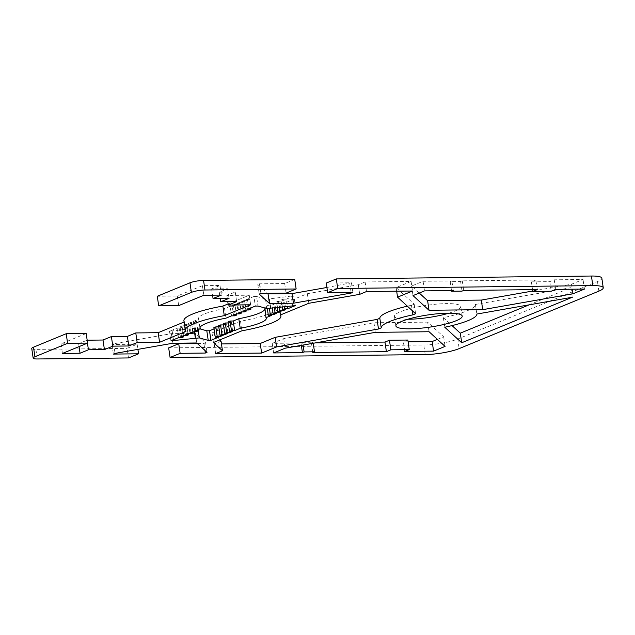 <?xml version="1.0" encoding="UTF-8"?>
<svg xmlns="http://www.w3.org/2000/svg" width="635" height="635" viewBox="0 0 635 635"><rect width="100%" height="100%" fill="white"/><g stroke="black" fill="none" stroke-linecap="round" stroke-linejoin="round"><path stroke-width="0.48" stroke-dasharray="3.17 2.38" d="M264.89 307.983L270.129 305.824L271.55 315.412M270.129 305.824L266.93 305.856L267.327 308.531M266.93 305.856L268.891 305.054L269.399 308.507M268.891 305.054L272.09 305.022L273.336 313.492M272.09 305.022L274.884 303.871L276.296 313.452M274.884 303.871L271.685 303.903L272.328 308.3M271.685 303.903L273.637 303.101L274.368 308.031M273.637 303.101L276.836 303.062L278.09 311.531M276.836 303.062L279.63 301.919L281.043 311.499M279.63 301.919L276.431 301.95L277.273 307.658M276.431 301.95L278.384 301.149L279.313 307.396M278.384 301.149L281.583 301.109L282.837 309.578M281.583 301.109L284.377 299.958L285.798 309.547M284.377 299.958L281.178 299.998L282.218 307.015M281.178 299.998L283.139 299.196L284.258 306.753M283.139 299.196L286.337 299.156L287.401 306.348M286.337 299.156L293.878 296.053L295.299 305.641M293.878 296.053L291.195 296.085L292.608 305.673M291.195 296.085L269.462 298.902L270.875 308.483M269.462 298.902L265.462 298.942L266.875 308.531M265.462 298.942L256.58 296.474L258 306.062M256.58 296.474L253.897 296.505L255.31 306.094M253.897 296.505L246.348 299.609L247.769 309.197M246.348 299.609L249.547 299.569L250.785 307.951M249.547 299.569L247.594 300.379L249.007 309.967M247.594 300.379L244.396 300.411L245.808 309.999M244.396 300.411L241.602 301.562L243.014 311.15M241.602 301.562L244.8 301.53L246.047 309.999M244.8 301.53L242.84 302.331L244.261 311.92M242.84 302.331L239.641 302.371L241.062 311.952M239.641 302.371L236.847 303.514L238.268 313.103M236.847 303.514L240.046 303.482L241.3 311.952M240.046 303.482L238.093 304.284L239.506 313.873M238.093 304.284L234.894 304.324L236.307 313.904M234.894 304.324L232.1 305.475L233.513 315.055M232.1 305.475L235.299 305.435L236.553 313.904M235.299 305.435L233.347 306.237L234.759 315.825M233.347 306.237L230.148 306.276L231.561 315.865M230.148 306.276L224.584 308.562L225.996 318.151M264.763 309.42A33.52 6.167 171.6 0 0 264.858 308.737A33.52 6.167 171.6 0 0 264.565 308.11M228.259 322.953L231.291 321.802L228.092 321.834M231.291 321.802L232.712 331.383M228.497 322.945L229.751 331.422M223.512 324.906L226.544 323.755L223.345 323.786M226.544 323.755L227.957 333.335M223.75 324.906L225.004 333.375M218.757 326.858L221.798 325.707L218.599 325.747M221.798 325.707L223.21 335.296M219.004 326.858L220.25 335.328M214.027 328.906L217.043 327.66L213.844 327.7M217.043 327.66L218.456 337.248M200.049 327.438L198.826 319.159L193.262 321.445L196.461 321.413L194.508 322.215L191.31 322.255L188.516 323.398L191.714 323.366L189.754 324.167L186.555 324.207L183.761 325.358L186.96 325.318L185.007 326.12L181.808 326.16L179.014 327.311L182.213 327.271L180.261 328.081L177.062 328.112L169.513 331.216L193.937 328.366L199.922 328.874M197.929 328.327L198.12 329.613M193.937 328.366L194.445 331.819M172.204 331.184L173.466 339.757M169.513 331.216L170.926 340.805M177.062 328.112L178.475 337.701M180.261 328.081L181.673 337.661M182.213 327.271L183.467 335.74M179.014 327.311L180.427 336.891M181.808 326.16L183.221 335.748M185.007 326.12L186.42 335.709M186.96 325.318L188.214 333.788M183.761 325.358L185.182 334.939M186.555 324.207L187.976 333.796M189.754 324.167L191.175 333.756M191.714 323.366L192.961 331.835M188.516 323.398L189.928 332.986M191.31 322.255L192.722 331.835M194.508 322.215L195.921 331.803M196.461 321.413L197.699 329.787M193.262 321.445L194.675 331.033M294.727 279.392L284.67 283.527L259.477 283.813L257.802 284.504L267.422 293.322M326.906 287.48L351.441 282.773L326.255 283.059M168.672 347.877L423.783 344.995A24.646 4.532 171.6 0 0 457.748 339.019L597.448 281.551A24.646 4.532 171.6 0 0 601.837 278.178M197.382 343.535L203.922 343.456L205.597 342.765L195.358 333.383L171.363 333.653L113.625 343.813L111.95 344.495L137.144 344.218L127.079 348.353L128.5 357.942M31.75 348.528A9.858 1.81 171.6 0 0 35.917 349.385L127.079 348.353M86.185 333.502L61.039 343.845L78.637 343.646L87.178 340.193M184.102 322.016L184.547 321.834A48.308 8.882 -8.4 0 1 183.912 320.691M228.108 303.919L249.253 295.219L226.854 295.473L235.236 292.021L219.242 292.203L227.624 288.758L211.63 288.933L220.012 285.488L202.422 285.687L177.276 296.029L157.282 296.259M224.584 308.562A33.52 6.167 171.6 0 0 198.541 318.532A33.52 6.167 171.6 0 0 198.826 319.159M437.412 339.384L443.659 336.812L427.657 322.143L373.959 322.755L283.71 338.63L272.217 343.352L301.006 343.027L302.681 342.336L313.079 342.225L311.404 342.908L315.539 342.868M407.845 340.035L403.376 341.868L408.107 341.813M532.741 291.028L571.548 284.21L583.041 279.479L554.252 279.805L549.783 281.646L531.384 281.853L535.861 280.011L462.28 280.845L460.605 281.535L450.207 281.654L451.89 280.964L423.093 281.289L411.599 286.02L419.259 293.037M448.842 313.182A33.52 6.167 171.6 0 0 460.788 306.522A33.52 6.167 171.6 0 0 446.627 303.601A33.52 6.167 171.6 0 0 411.901 308.173A33.52 6.167 171.6 0 0 394.47 316.317A33.52 6.167 171.6 0 0 407.829 319.238M529.145 304.848L570.905 287.671L475.432 304.459A48.308 8.882 -8.4 0 1 443.357 317.651L452.033 325.596M407.376 306.173A48.308 8.882 -8.4 0 1 411.456 305.276L414.203 304.141L396.137 287.584L411.099 281.424L365.117 281.948L358.291 284.75L307.348 293.711L278.852 305.435A48.308 8.882 -8.4 0 1 279.487 306.578A48.308 8.882 -8.4 0 1 240.522 321.199L212.026 332.923L219.686 339.939M221.059 341.201L214.241 344.011L221.464 343.932M358.291 284.75L359.704 294.338M365.117 281.948L366.53 291.528M411.099 281.424L412.52 291.013M396.137 287.584L396.669 291.187M414.203 304.141L415.615 313.73M411.456 305.276L412.25 310.642M214.241 344.011L215.654 353.6M212.026 332.923L213.447 342.511M240.522 321.199L241.943 330.787M278.852 305.435L280.265 315.023M307.348 293.711L308.761 303.3M87.019 340.201L87.455 343.146M78.637 343.646L79.073 346.599M61.039 343.845L62.46 353.433M177.276 296.029L178.689 305.618M202.422 285.687L203.835 295.275M220.012 285.488L221.432 295.077M211.63 288.933L212.55 295.172M227.624 288.758L229.044 298.339M219.242 292.203L220.162 298.442M235.236 292.021L236.657 301.609M226.854 295.473L227.782 301.712M249.253 295.219L250.666 304.8M184.547 321.834L185.96 331.422M570.905 287.671L572.325 297.251M443.357 317.651L444.778 327.239M475.432 304.459L476.845 314.047M404.789 351.457L403.376 341.868M301.006 343.027L301.355 345.361M273.637 352.941L272.217 343.352M312.817 352.496L311.404 342.908M443.659 336.812L445.072 346.4M373.959 322.755L375.372 332.343M427.657 322.143L429.069 331.732M302.681 342.336L303.085 345.051M283.71 338.63L285.131 348.21M313.079 342.225L313.238 343.273M205.597 342.765L207.01 352.354M203.922 343.456L204.954 350.472M137.144 344.218L137.906 349.377M111.95 344.495L113.363 354.084M113.625 343.813L115.046 353.393M171.363 333.653L172.784 343.241M195.358 333.383L196.771 342.971M584.454 289.068L583.041 279.479M554.252 279.805L555.665 289.393M462.28 280.845L463.701 290.433M537.274 289.6L535.861 280.011M423.093 281.289L424.513 290.878M453.303 290.552L451.89 280.964M460.605 281.535L462.018 291.124M571.548 284.21L572.286 289.203M549.783 281.646L551.196 291.227M411.599 286.02L413.02 295.6M451.525 290.568L450.207 281.654M531.384 281.853L532.543 289.655M257.802 284.504L259.215 294.084M259.477 283.813L260.89 293.402M284.67 283.527L286.083 293.116M351.441 282.773L352.862 292.354M349.766 283.464L351.084 292.378M35.917 349.385L37.33 358.973M598.861 291.14L597.448 281.551M457.748 339.019L459.161 348.607M425.196 354.576L423.783 344.995M266.271 318.325L264.858 308.737M198.541 318.532L199.954 328.12M279.487 306.578L280.702 314.841M395.883 325.898L394.47 316.309M462.201 316.103L460.788 306.522"/><path stroke-width="0.95" d="M267.327 308.531L268.351 315.444L271.55 315.412L265.986 317.698L264.89 307.983M269.399 308.507L270.304 314.642L268.351 315.444M273.336 313.492L273.502 314.603L270.304 314.642M272.328 308.3L273.098 313.492L276.296 313.452L273.502 314.603M274.368 308.031L275.05 312.69L273.098 313.492M278.09 311.531L278.249 312.65L275.05 312.69M277.273 307.658L277.844 311.539L281.043 311.499L278.249 312.65M279.313 307.396L279.805 310.729L277.844 311.539M282.837 309.578L283.004 310.698L279.805 310.729M282.218 307.015L282.599 309.586L285.798 309.547L283.004 310.698M284.258 306.753L284.551 308.777L282.599 309.586M287.401 306.348L287.75 308.745L284.551 308.777M250.785 307.951L250.968 309.158L247.769 309.197L255.31 306.094L258 306.062L266.875 308.531L295.299 305.641L287.75 308.745M246.047 309.999L246.213 311.11L243.014 311.15L245.808 309.999L249.007 309.967L250.968 309.158M241.3 311.952L241.467 313.071L238.268 313.103L241.062 311.952L244.261 311.92L246.213 311.11M236.553 313.904L236.712 315.023L233.513 315.055L236.307 313.904L239.506 313.873L241.467 313.071M265.986 317.698A33.52 6.167 -8.4 0 1 266.271 318.325A33.52 6.167 -8.4 0 1 240.228 328.295L234.664 330.581L231.465 330.621L229.513 331.422L232.712 331.383L229.918 332.534L226.719 332.573L224.758 333.375L227.957 333.335L225.163 334.486L221.964 334.526L220.012 335.328L223.21 335.296L220.416 336.439L217.218 336.479L215.257 337.28L218.456 337.248L210.915 340.352L208.224 340.384L199.35 337.907L170.926 340.805L178.475 337.701L181.673 337.661L183.626 336.86L180.427 336.891L183.221 335.748L186.42 335.709L188.381 334.907L185.182 334.939L187.976 333.796L191.175 333.756L193.127 332.954L189.928 332.986L192.722 331.835L195.921 331.803L197.874 330.994L194.675 331.033L200.239 328.747A33.52 6.167 -8.4 0 1 199.954 328.12A33.52 6.167 -8.4 0 1 225.996 318.151L231.561 315.865L234.759 315.825L236.712 315.023M191.389 292.394A9.858 1.81 -8.4 0 1 204.97 290.005L296.14 288.973L294.727 279.392L203.557 280.424A9.858 1.81 171.6 0 0 189.968 282.813L157.282 296.259L158.694 305.848L191.389 292.394L189.968 282.813M158.694 305.848L178.689 305.618L203.835 295.275L221.432 295.077L213.05 298.521L229.044 298.339L220.662 301.792L236.657 301.609L228.275 305.054L250.666 304.8L224.282 315.659A48.308 8.882 171.6 0 0 185.325 330.279A48.308 8.882 171.6 0 0 185.96 331.422L159.575 342.273L137.184 342.527L128.802 345.972L112.808 346.154L104.426 349.607L88.432 349.782L80.05 353.235L62.46 353.433L87.606 343.09L67.612 343.313L66.199 333.724L33.504 347.178A9.858 1.81 171.6 0 0 31.75 348.528L33.163 358.108A9.858 1.81 -8.4 0 1 34.917 356.759L67.612 343.313M137.906 349.377L138.557 353.798L128.5 357.942L37.33 358.973A9.858 1.81 -8.4 0 1 33.163 358.108M138.557 353.798L113.363 354.084L115.046 353.393L172.784 343.241L196.771 342.971L207.01 352.354L205.335 353.044L180.142 353.33L170.085 357.465L168.672 347.877L178.729 343.741L197.382 343.535M337.725 288.504L327.668 292.64L326.255 283.059L336.312 278.916L337.725 288.504L592.836 285.615A24.646 4.532 -8.4 0 1 603.25 287.766A24.646 4.532 -8.4 0 1 598.861 291.14L459.161 348.607A24.646 4.532 -8.4 0 1 425.196 354.576L170.085 357.465M327.668 292.64L352.862 292.354L351.187 293.045L293.449 303.205L269.454 303.474L259.215 294.084L260.89 293.402L286.083 293.116L296.14 288.973M572.325 297.251L461.708 342.757L444.778 327.239A48.308 8.882 171.6 0 0 476.845 314.047L572.325 297.251M410.043 328.819A33.52 6.167 -8.4 0 1 395.883 325.898A33.52 6.167 -8.4 0 1 428.141 314.904A33.52 6.167 -8.4 0 1 462.201 316.103A33.52 6.167 -8.4 0 1 444.778 324.247A33.52 6.167 -8.4 0 1 410.043 328.819M312.817 352.496L314.5 351.806L304.101 351.925L302.427 352.615L273.637 352.941L285.131 348.21L375.372 332.343L429.069 331.732L445.072 346.4L433.578 351.131L404.789 351.457L409.257 349.615L390.866 349.822L386.397 351.663L312.817 352.496M463.701 290.433L537.274 289.6L532.805 291.441L551.196 291.227L555.665 289.393L584.454 289.068L572.961 293.791L482.711 309.666L429.022 310.269L413.02 295.6L424.513 290.878L453.303 290.552L451.628 291.243L462.018 291.124L463.701 290.433M359.704 294.338L366.53 291.528L412.52 291.013L397.55 297.164L415.615 313.73L412.869 314.857A48.308 8.882 171.6 0 0 381.238 327.874L378.492 329.001L276.606 346.916L261.636 353.076L215.654 353.6L222.48 350.79L213.447 342.511L241.943 330.787A48.308 8.882 171.6 0 0 280.9 316.166A48.308 8.882 171.6 0 0 280.265 315.023L308.761 303.3L359.704 294.338M229.513 331.422L228.092 321.834L230.053 321.032L233.251 320.992L238.816 318.706L240.228 328.295M238.816 318.706A33.52 6.167 171.6 0 0 264.763 309.42M233.251 320.992L234.664 330.581M230.053 321.032L231.465 330.621M229.751 331.422L229.918 332.534M224.758 333.375L223.345 323.786L225.298 322.985L228.259 322.953M225.298 322.985L226.719 332.573M225.004 333.375L225.163 334.486M220.012 335.328L218.599 325.747L220.551 324.937L223.512 324.906M220.551 324.937L221.964 334.526M220.25 335.328L220.416 336.439M215.257 337.28L213.844 327.7L215.805 326.89L218.757 326.858M215.805 326.89L217.218 336.479M199.922 328.874L206.812 330.795L209.502 330.764L214.027 328.906M209.502 330.764L210.915 340.352M206.812 330.795L208.224 340.384M198.12 329.613L199.35 337.907M194.445 331.819L195.35 337.955M173.466 339.757L173.617 340.773M183.467 335.74L183.626 336.86M188.214 333.788L188.381 334.907M192.961 331.835L193.127 332.954M197.699 329.787L197.874 330.994M200.239 328.747L200.049 327.438M267.422 293.322L268.041 293.886L292.029 293.616L326.906 287.48M603.25 287.766L601.837 278.178A24.646 4.532 171.6 0 0 591.423 276.027L336.312 278.916M66.199 333.724L86.185 333.502L87.606 343.09M87.178 340.193L103.013 340.019L111.395 336.566L127.389 336.391L135.771 332.938L158.163 332.684L184.102 322.016M185.325 330.279L183.912 320.691A48.308 8.882 -8.4 0 1 222.869 306.07L228.108 303.919M315.539 342.868L384.977 342.074L389.445 340.241L407.845 340.035L409.257 349.615M408.107 341.813L432.165 341.543L437.412 339.384M419.259 293.037L427.609 300.688L481.298 300.077L532.741 291.028M407.829 319.238A33.52 6.167 171.6 0 0 408.63 319.23A33.52 6.167 171.6 0 0 448.842 313.182M452.033 325.596L460.288 333.169L529.145 304.848M219.686 339.939L221.059 341.201L222.48 350.79M221.464 343.932L260.223 343.487L275.185 337.336L377.079 319.413L379.825 318.286A48.308 8.882 -8.4 0 1 407.376 306.173M396.669 291.187L397.55 297.164M412.25 310.642L412.869 314.857M379.825 318.286L381.238 327.874M377.079 319.413L378.492 329.001M275.185 337.336L276.606 346.916M260.223 343.487L261.636 353.076M158.163 332.684L159.575 342.273M135.771 332.938L137.184 342.527M127.389 336.391L128.802 345.972M111.395 336.566L112.808 346.154M103.013 340.019L104.426 349.607M87.455 343.146L88.432 349.782M79.073 346.599L80.05 353.235M212.55 295.172L213.05 298.521M220.162 298.442L220.662 301.792M227.782 301.712L228.275 305.054M222.869 306.07L224.282 315.659M460.288 333.169L461.708 342.757M432.165 341.543L433.578 351.131M301.355 345.361L302.427 352.615M384.977 342.074L386.397 351.663M389.445 340.241L390.866 349.822M303.085 345.051L304.101 351.925M313.238 343.273L314.5 351.806M204.954 350.472L205.335 353.044M178.729 343.741L180.142 353.33M572.286 289.203L572.961 293.791M451.628 291.243L451.525 290.568M532.543 289.655L532.805 291.441M481.298 300.077L482.711 309.666M427.609 300.688L429.022 310.269M351.084 292.378L351.187 293.045M292.029 293.616L293.449 303.205M268.041 293.886L269.454 303.474M204.97 290.005L203.557 280.424M34.917 356.759L33.504 347.178M591.423 276.027L592.836 285.615M280.702 314.841L280.9 316.166"/></g></svg>

